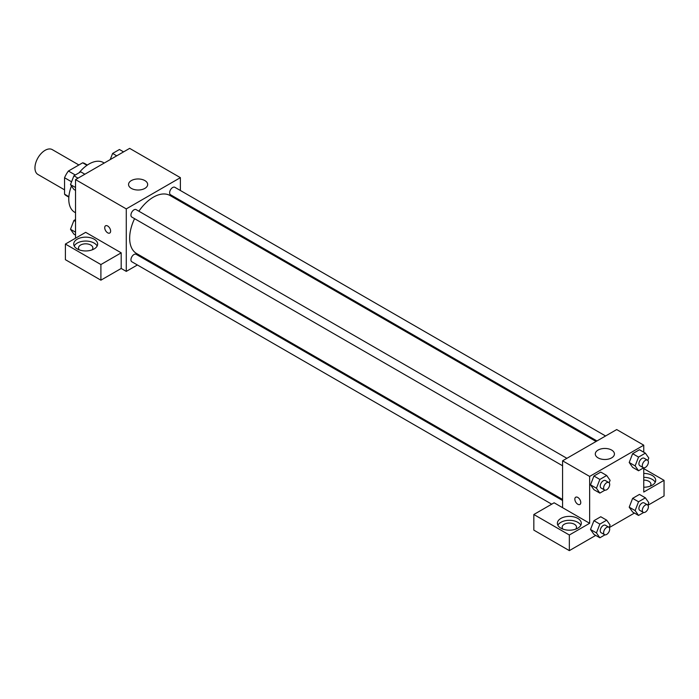 <?xml version="1.0" encoding="UTF-8"?>
<svg xmlns="http://www.w3.org/2000/svg" width="699" height="699" viewBox="0 0 699 699"><rect width="100%" height="100%" fill="white"/><g stroke="black" fill="none" stroke-linecap="round" stroke-linejoin="round"><path stroke-width="1.05" d="M78.891 164.981L52.268 149.612A14.347 8.283 120 0 0 41.215 153.457A14.347 8.283 120 0 0 34.95 167.9A14.347 8.283 120 0 0 37.921 174.462L64.544 189.84M75.282 174.995L68.415 171.028L82.657 162.806A18.523 10.695 120 0 1 84.797 163.575L87.366 165.051M68.878 196.681L64.544 194.182A18.523 10.695 120 0 0 66.274 195.65L68.843 197.135M64.544 194.182L64.544 177.738A18.523 10.695 120 0 1 68.415 171.028M71.578 181.801L64.544 177.738M86.991 165.314L82.657 162.806M71.455 185.951A28.703 16.566 120 0 0 68.773 199.136A28.703 16.566 120 0 0 74.714 212.278L75.536 212.749M104.238 163.042L103.417 162.57A28.703 16.566 120 0 0 79.057 172.81M75.536 238.193L75.536 179.608L129.656 148.371L180.386 177.66L180.386 190.495M180.386 200.438L180.386 201.487M180.386 201.094L195.266 210.076M131.342 180.587A9.568 5.522 180 0 1 141.766 179.39A9.568 5.522 180 0 1 147.672 184.492A9.568 5.522 180 0 1 138.105 190.014A9.568 5.522 180 0 1 128.546 184.492A9.568 5.522 180 0 1 131.342 180.587M137.388 264.973L126.274 271.395L126.274 208.905L75.536 179.608M126.274 208.905L180.386 177.66M105.575 225.777A4.185 2.42 -120 0 0 104.937 229.132A4.185 2.42 -120 0 0 107.672 232.819A4.185 2.42 60 0 1 104.937 229.132A4.185 2.42 60 0 1 105.575 225.786A4.185 2.42 60 0 1 109.76 228.197A4.185 2.42 60 0 1 109.76 233.029A4.185 2.42 60 0 1 107.672 232.828A4.185 2.42 -120 0 0 109.76 233.029M121.198 252.837L85.68 232.339L65.391 244.056L100.901 264.554L121.198 252.837L121.198 268.46L126.274 271.395M77.231 239.172A11.962 6.903 180 0 1 90.258 237.677A11.962 6.903 180 0 1 97.642 244.056A11.962 6.903 180 0 1 85.68 250.958A11.962 6.903 180 0 1 73.727 244.056A11.962 6.903 180 0 1 77.231 239.172M97.152 246.004A11.962 6.903 0 0 0 77.231 243.077A11.962 6.903 0 0 0 74.216 246.004M79.354 249.91A7.173 4.142 180 0 1 78.506 247.962A7.173 4.142 180 0 1 82.936 244.134A7.173 4.142 180 0 1 90.756 245.026A7.173 4.142 180 0 1 92.862 247.962A7.173 4.142 180 0 1 92.015 249.91M100.901 264.554L100.901 280.177L121.198 268.46M65.391 244.056L65.391 259.678L100.901 280.177M146.904 259.478L145.995 260.002M566.889 458.317L136.139 209.63A4.308 2.481 120 0 0 131.831 212.112A4.308 2.481 120 0 0 131.831 217.083L562.581 465.779M562.581 500.51L136.139 254.305A4.308 2.481 120 0 0 132.819 255.458A4.308 2.481 120 0 0 130.94 259.792A4.308 2.481 120 0 0 131.831 261.767L551.712 504.18M605.579 435.984L174.829 187.288A4.308 2.481 120 0 0 171.508 188.442A4.308 2.481 120 0 0 169.63 192.775A4.308 2.481 120 0 0 170.521 194.741L596.972 440.955M596.064 441.471L170.067 195.528A33.482 19.327 120 0 0 138.883 211.212M134.575 218.665A33.482 19.327 120 0 0 129.656 238.193A33.482 19.327 120 0 0 136.585 253.519L562.581 499.47M562.581 507.675L554.124 502.791L533.835 514.508L569.344 535.006L589.641 523.289L562.581 507.675L562.581 460.807L616.701 429.562L643.753 445.184L643.753 452.209M533.835 514.508L533.835 530.13L569.344 550.629L595.731 535.399M609.248 527.596L634.421 513.066M647.938 505.255L664.05 495.958L664.05 480.335L643.753 492.052L643.753 467.823M643.753 480.099A7.173 4.142 180 0 1 648.829 481.305A7.173 4.142 180 0 1 650.935 484.241A7.173 4.142 180 0 1 650.087 486.189M655.225 482.284A11.962 6.903 0 0 0 643.753 477.338M643.753 473.433A11.962 6.903 180 0 1 655.714 480.335A11.962 6.903 180 0 1 643.753 487.238M563.018 529.152A7.173 4.142 180 0 1 562.171 527.195A7.173 4.142 180 0 1 569.344 523.053A7.173 4.142 180 0 1 576.518 527.195A7.173 4.142 180 0 1 575.67 529.152M580.817 525.246A11.962 6.903 0 0 0 560.895 522.319A11.962 6.903 0 0 0 557.881 525.246M560.895 518.413A11.962 6.903 180 0 1 573.923 516.911A11.962 6.903 180 0 1 581.306 523.289A11.962 6.903 180 0 1 569.344 530.2A11.962 6.903 180 0 1 557.391 523.289A11.962 6.903 180 0 1 560.895 518.413M569.344 535.006L569.344 550.629M643.753 468.618L664.05 480.335M643.665 512.489L638.545 515.443L635.129 510.585L638.545 501.777L632.63 498.361L639.463 494.411L632.63 498.361L629.214 507.168L632.63 512.026L629.205 507.177M643.665 467.814L638.545 470.768L632.63 467.351L629.205 462.493M638.545 470.768L635.129 465.901L638.545 457.094L632.63 453.677L639.463 449.737L632.63 453.677L629.214 462.485L632.63 467.351M604.967 490.148L599.856 493.101L593.932 489.684L590.506 484.835L593.932 476.019L600.773 472.07L593.932 476.019L599.856 479.435L606.688 475.486L610.105 480.353L609.152 482.799M599.856 524.11L593.932 520.694L600.773 516.753L593.932 520.694L590.515 529.501L593.932 534.368L590.515 529.501L596.439 532.918L599.856 524.11L606.688 520.17L610.105 525.028L609.152 527.483M589.641 523.289L589.641 476.43L643.753 445.184M611.625 450.069A9.568 5.522 180 0 1 614.43 453.974A9.568 5.522 180 0 1 604.862 459.496A9.568 5.522 180 0 1 595.295 453.974A9.568 5.522 180 0 1 601.201 448.872A9.568 5.522 180 0 1 611.625 450.069M589.641 476.43L562.581 460.807M575.714 497.207A4.185 2.42 -120 0 0 575.067 500.563A4.185 2.42 -120 0 0 577.802 504.25A4.185 2.42 60 0 1 575.067 500.563A4.185 2.42 60 0 1 575.714 497.216A4.185 2.42 60 0 1 579.899 499.628A4.185 2.42 60 0 1 579.899 504.46A4.185 2.42 60 0 1 577.802 504.25A4.185 2.42 -120 0 0 579.899 504.46M599.856 493.101L596.439 488.243L599.856 479.435M608.803 482.52L605.421 480.571A4.308 2.481 120 0 0 602.11 481.725A4.308 2.481 120 0 0 600.223 486.05A4.308 2.481 120 0 0 601.123 488.024L604.504 489.982A4.308 2.481 120 0 0 608.803 487.491A4.308 2.481 120 0 0 608.803 482.52A4.308 2.481 120 0 0 605.491 483.673A4.308 2.481 120 0 0 603.613 488.007A4.308 2.481 120 0 0 604.504 489.982M593.932 489.684L590.515 484.826L596.439 488.243M606.688 475.486L600.773 472.07M638.545 457.094L645.378 453.153L648.794 458.011L647.851 460.466M647.501 460.178L644.12 458.229A4.308 2.481 120 0 0 640.8 459.383A4.308 2.481 120 0 0 638.921 463.717A4.308 2.481 120 0 0 639.812 465.683L643.194 467.64A4.308 2.481 120 0 0 647.501 465.15A4.308 2.481 120 0 0 647.501 460.178A4.308 2.481 120 0 0 644.181 461.331A4.308 2.481 120 0 0 642.302 465.665A4.308 2.481 120 0 0 643.194 467.64M635.129 465.901L629.214 462.485M645.378 453.153L639.463 449.737M604.967 534.831L599.856 537.784L596.439 532.918M608.803 527.203L605.421 525.246A4.308 2.481 120 0 0 602.11 526.399A4.308 2.481 120 0 0 600.223 530.733A4.308 2.481 120 0 0 601.123 532.708L604.504 534.656A4.308 2.481 120 0 0 608.803 532.175A4.308 2.481 120 0 0 608.803 527.203A4.308 2.481 120 0 0 605.491 528.357A4.308 2.481 120 0 0 603.613 532.682A4.308 2.481 120 0 0 604.504 534.656M599.856 537.784L593.932 534.368M606.688 520.17L600.773 516.753M638.545 501.777L645.378 497.828L648.794 502.695L647.851 505.141M647.501 504.861L644.12 502.904A4.308 2.481 120 0 0 640.8 504.058A4.308 2.481 120 0 0 638.921 508.391A4.308 2.481 120 0 0 639.812 510.366L643.194 512.315A4.308 2.481 120 0 0 647.501 509.833A4.308 2.481 120 0 0 647.501 504.861A4.308 2.481 120 0 0 644.181 506.015A4.308 2.481 120 0 0 642.302 510.349A4.308 2.481 120 0 0 643.194 512.315M638.545 515.443L632.63 512.026M635.129 510.585L629.214 507.168M645.378 497.828L639.463 494.411M75.536 190.39L73.911 189.455L70.494 184.597L73.911 175.79L80.743 171.84L84.876 174.226M75.536 187.507L70.494 184.597M78.035 178.166L73.911 175.79M110.224 159.59L112.609 153.448L119.442 149.499L123.566 151.884M116.733 155.825L112.609 153.448M75.536 235.074L73.911 234.13L70.494 229.272L73.911 220.465L75.536 219.53M75.536 232.182L70.494 229.272M75.536 221.4L73.911 220.465"/></g></svg>
